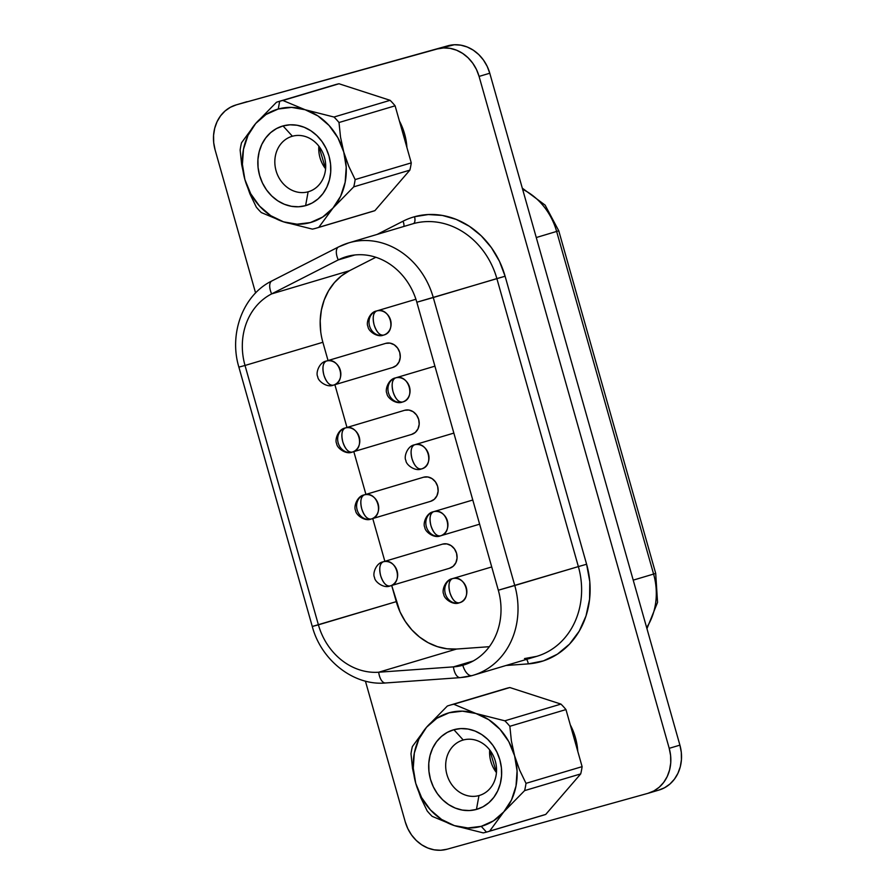 <?xml version="1.0" encoding="UTF-8"?>
<svg xmlns="http://www.w3.org/2000/svg" width="895" height="895" viewBox="0 0 895 895"><rect width="100%" height="100%" fill="white"/><g stroke="black" fill="none" stroke-linecap="round" stroke-linejoin="round"><path stroke-width="1.34" d="M478.97 795.577A28.875 25.105 -106.6 0 0 495.304 761.063A28.875 25.105 -106.6 0 0 463.252 740.008L453.888 729.705A41.427 36.024 73.4 0 1 499.88 759.911A41.427 36.024 73.4 0 1 476.453 809.427L478.97 795.577L479.731 795.353L478.97 795.577A28.875 25.105 73.4 0 1 446.985 774.746A28.875 25.105 73.4 0 1 462.872 740.12A28.875 25.105 73.4 0 1 463.252 740.008A28.875 25.105 73.4 0 1 495.237 760.851A28.875 25.105 73.4 0 1 479.351 795.476A28.875 25.105 73.4 0 1 478.97 795.577L476.453 809.427A41.427 36.024 73.4 0 1 430.461 779.221A41.427 36.024 73.4 0 1 453.888 729.705L463.252 740.008A28.875 25.105 -106.6 0 0 446.918 774.522A28.875 25.105 -106.6 0 0 478.97 795.577M541.106 815.793A66.04 57.425 -106.6 0 0 545.76 814.405L489.654 831.119A66.04 57.425 73.4 0 1 487.35 831.869L543.455 815.155A66.04 57.425 -106.6 0 0 545.76 814.405L580.71 773.906A66.04 57.425 -106.6 0 0 582.108 766.646L526.003 783.349A66.04 57.425 73.4 0 1 524.604 790.621L580.71 773.906A66.04 57.425 -106.6 0 0 582.108 766.646L565.964 709.578A66.04 57.425 -106.6 0 0 560.952 704.096L504.847 720.811A66.04 57.425 73.4 0 1 509.859 726.293L565.964 709.578A66.04 57.425 -106.6 0 0 560.952 704.096L504.847 720.811L475.972 713.516L488.759 719.692L499.947 729.268L508.763 741.586L514.603 755.816L517.075 770.975L516.012 786.045L511.481 799.985L503.795 811.854L524.604 790.621A66.04 57.425 -106.6 0 0 526.003 783.349L519.637 770.136L514.603 755.816A59.014 51.306 73.4 0 1 503.795 811.854L493.481 820.849L481.23 826.342L467.895 827.964L454.369 825.615L441.571 819.44L430.394 809.863L421.579 797.546L415.739 783.315L413.266 768.156L414.329 753.087L418.86 739.147L426.535 727.266L436.861 718.282L449.1 712.789L462.446 711.167L475.972 713.516L453.754 704.242L509.859 687.539A66.04 57.425 -106.6 0 0 506.626 688.322L450.521 705.036A66.04 57.425 73.4 0 1 453.754 704.242A66.04 57.425 -106.6 0 0 450.521 705.036A66.04 57.425 -106.6 0 0 447.343 706.032L426.535 727.266L412.394 746.531A66.04 57.425 -106.6 0 0 410.995 753.791L412.517 768.436L415.739 783.315L420.773 797.635L427.139 810.859A66.04 57.425 -106.6 0 0 432.151 816.341L454.369 825.615L483.244 832.898A66.04 57.425 -106.6 0 0 486.477 832.115A66.04 57.425 -106.6 0 0 489.654 831.119L503.795 811.854A59.014 51.306 73.4 0 1 481.23 826.342L486.477 832.115L481.23 826.342A59.014 51.306 73.4 0 1 454.369 825.615A59.014 51.306 73.4 0 1 415.739 783.315A59.014 51.306 73.4 0 1 426.535 727.266A59.014 51.306 73.4 0 1 475.972 713.516A59.014 51.306 73.4 0 1 514.603 755.816L511.381 740.937L509.859 726.293A66.04 57.425 -106.6 0 0 504.847 720.811L475.972 713.516L453.754 704.242L509.859 687.539A66.04 57.425 -106.6 0 0 506.626 688.322A66.04 57.425 -106.6 0 0 504.892 688.837M292.397 136.23A28.875 25.105 -106.6 0 0 276.074 170.744A28.875 25.105 -106.6 0 0 308.126 191.798L305.598 205.649A41.427 36.024 73.4 0 1 259.606 175.442A41.427 36.024 73.4 0 1 283.033 125.926L292.397 136.23A28.875 25.105 73.4 0 1 324.393 157.072A28.875 25.105 73.4 0 1 308.506 191.698A28.875 25.105 73.4 0 1 308.126 191.798A28.875 25.105 73.4 0 1 276.13 170.967A28.875 25.105 73.4 0 1 292.016 136.342A28.875 25.105 73.4 0 1 292.397 136.23L283.033 125.926A41.427 36.024 73.4 0 1 329.024 156.133A41.427 36.024 73.4 0 1 305.598 205.649L308.126 191.798L308.876 191.575L308.126 191.798A28.875 25.105 -106.6 0 0 324.449 157.285A28.875 25.105 -106.6 0 0 292.397 136.23M318.855 146.165A28.875 25.105 -106.6 0 0 325.59 168.797L318.855 146.165M577.767 751.297A57.123 49.672 -106.6 0 0 570.272 724.816L575.429 737.67L577.767 751.308M406.923 147.53A57.123 49.672 -106.6 0 0 399.427 121.038L404.585 133.892L406.923 147.53M380.655 575.664C383.082 582.902 386.204 586.337 390.019 585.979L390.186 585.934A12.552 10.919 73.4 0 0 397.089 570.876A12.552 10.919 73.4 0 0 383.183 561.814C379.771 563.604 378.932 568.224 380.655 575.664A12.552 6.198 -105.5 0 1 383.183 561.814L442.622 544.115L383.183 561.814A12.552 10.919 -106.6 0 0 383.015 561.859A12.552 10.919 73.4 0 1 383.183 561.814C396.541 557.294 403.802 582.947 390.019 585.979L389.963 585.99A12.552 6.198 -105.5 0 1 380.655 575.664M323.845 374.893C326.272 382.12 329.394 385.566 333.208 385.197L333.376 385.152A12.552 10.919 73.4 0 0 340.279 370.105A12.552 10.919 73.4 0 0 326.373 361.043C322.961 362.833 322.122 367.453 323.845 374.893A12.552 6.198 -105.5 0 1 326.373 361.043L385.801 343.344L326.373 361.043A12.552 10.919 -106.6 0 0 326.205 361.088A12.552 10.919 73.4 0 1 326.373 361.043C339.731 356.523 346.991 382.176 333.208 385.197L333.153 385.219A12.552 6.198 -105.5 0 1 323.845 374.893M342.785 441.817C345.213 449.044 348.334 452.49 352.149 452.132L352.306 452.076A12.552 10.919 73.4 0 0 359.219 437.028A12.552 10.919 73.4 0 0 345.302 427.967C341.901 429.757 341.062 434.377 342.785 441.817A12.552 6.198 -105.5 0 1 345.302 427.967L404.741 410.268L345.302 427.967A12.552 10.919 -106.6 0 0 345.146 428.011A12.552 10.919 73.4 0 1 345.302 427.967C358.66 423.447 365.921 449.1 352.149 452.132L352.093 452.143A12.552 6.198 -105.5 0 1 342.785 441.817M449.458 568.28A12.552 10.919 -106.6 0 0 449.626 568.236A12.552 10.919 -106.6 0 0 456.528 553.177A12.552 10.919 -106.6 0 0 442.622 544.115L446.907 543.914L451.058 545.592L454.447 548.87L456.551 553.267L457.065 558.122L455.891 562.675L453.217 566.244L449.458 568.28L390.343 585.878M392.636 367.498A12.552 10.919 -106.6 0 0 392.804 367.453A12.552 10.919 -106.6 0 0 399.718 352.406A12.552 10.919 -106.6 0 0 385.801 343.344L390.086 343.143L394.247 344.81L397.637 348.099L399.741 352.496L400.244 357.34L399.08 361.893L396.407 365.462L392.636 367.498L333.533 385.107M411.577 434.433A12.552 10.919 -106.6 0 0 411.745 434.377A12.552 10.919 -106.6 0 0 418.647 419.33A12.552 10.919 -106.6 0 0 404.741 410.268L409.026 410.067L413.177 411.734L416.567 415.023L418.681 419.419L419.184 424.264L418.021 428.817L415.347 432.386L411.577 434.433L352.473 452.031M449.872 592.512C452.299 599.74 455.421 603.174 459.224 602.816L459.392 602.771A12.552 10.919 73.4 0 0 466.295 587.713A12.552 10.919 73.4 0 0 452.389 578.662C448.988 580.452 448.138 585.062 449.872 592.512A12.552 6.198 -105.5 0 1 452.389 578.662L491.724 566.949L452.389 578.662A12.552 10.919 -106.6 0 0 452.232 578.707A12.552 10.919 73.4 0 1 452.389 578.662C465.747 574.131 473.007 599.795 459.224 602.816L459.18 602.838A12.552 6.198 -105.5 0 1 449.872 592.512M430.931 525.589C433.359 532.816 436.48 536.25 440.295 535.892L440.452 535.848A12.552 10.919 73.4 0 0 447.366 520.789A12.552 10.919 73.4 0 0 433.448 511.739C430.047 513.529 429.208 518.138 430.931 525.589A12.552 6.198 -105.5 0 1 433.448 511.739L472.784 500.025L433.448 511.739A12.552 10.919 -106.6 0 0 433.292 511.783A12.552 10.919 73.4 0 1 433.448 511.739C446.806 507.208 454.067 532.872 440.295 535.892L440.239 535.915A12.552 6.198 -105.5 0 1 430.931 525.589M374.11 324.807C376.549 332.045 379.659 335.48 383.474 335.122L383.642 335.066A12.552 10.919 73.4 0 0 390.544 320.018A12.552 10.919 73.4 0 0 376.638 310.957C373.237 312.747 372.387 317.367 374.11 324.807A12.552 6.198 -105.5 0 1 376.638 310.957L415.906 299.266L376.638 310.957A12.552 10.919 -106.6 0 0 376.471 311.001A12.552 10.919 73.4 0 1 376.638 310.957C389.996 306.437 397.257 332.09 383.474 335.122A12.552 6.198 -105.5 0 1 374.11 324.807M393.05 391.73C395.478 398.969 398.599 402.403 402.414 402.045L402.582 402A12.552 10.919 73.4 0 0 409.485 386.942A12.552 10.919 73.4 0 0 395.579 377.88C392.167 379.67 391.328 384.291 393.05 391.73A12.552 6.198 -105.5 0 1 395.579 377.88L434.914 366.167L395.579 377.88A12.552 10.919 -106.6 0 0 395.411 377.925A12.552 10.919 73.4 0 1 395.579 377.88C408.937 373.36 416.197 399.013 402.414 402.045L402.358 402.056A12.552 6.198 -105.5 0 1 393.05 391.73M459.56 602.727L459.18 602.838C452.982 605.557 443.775 598.531 443.786 594.336C441.481 590.756 445.24 579.87 452.232 578.707A12.552 10.919 73.4 0 0 445.296 593.665A12.552 10.919 73.4 0 0 459.068 602.861M440.62 535.792L479.63 524.179L440.239 535.915C434.041 538.633 424.834 531.608 424.845 527.412C422.552 523.832 426.311 512.947 433.292 511.783A12.552 10.919 73.4 0 0 426.356 526.741A12.552 10.919 73.4 0 0 440.127 535.937M383.81 335.021L383.429 335.133C377.231 337.851 368.024 330.837 368.035 326.641C365.731 323.061 369.49 312.165 376.471 311.001A12.552 10.919 73.4 0 0 369.545 325.97A12.552 10.919 73.4 0 0 383.317 335.166M402.739 401.944L402.358 402.056C396.172 404.786 386.953 397.76 386.964 393.565C384.671 389.985 388.43 379.1 395.411 377.925A12.552 10.919 73.4 0 0 388.475 392.894A12.552 10.919 73.4 0 0 402.258 402.09M361.725 508.74C364.153 515.979 367.274 519.413 371.078 519.055L371.246 518.999A12.552 10.919 73.4 0 0 378.149 503.952A12.552 10.919 73.4 0 0 364.243 494.89C360.842 496.68 359.991 501.301 361.725 508.74A12.552 6.198 -105.5 0 1 364.243 494.89L423.682 477.192L364.243 494.89A12.552 10.919 -106.6 0 0 364.075 494.935A12.552 10.919 73.4 0 1 364.243 494.89C377.6 490.37 384.861 516.023 371.078 519.055L371.033 519.066A12.552 6.198 -105.5 0 1 361.725 508.74M430.517 501.357A12.552 10.919 -106.6 0 0 430.685 501.301A12.552 10.919 -106.6 0 0 437.588 486.253A12.552 10.919 -106.6 0 0 423.682 477.192L427.967 476.99L432.117 478.657L435.507 481.946L437.621 486.343L438.125 491.187L436.95 495.74L434.288 499.309L430.517 501.357L371.414 518.955M411.991 458.654C414.419 465.892 417.54 469.327 421.355 468.969L421.523 468.924A12.552 10.919 73.4 0 0 428.425 453.866A12.552 10.919 73.4 0 0 414.519 444.804C411.107 446.594 410.268 451.214 411.991 458.654A12.552 6.198 -105.5 0 1 414.519 444.804L453.854 433.09L414.519 444.804A12.552 10.919 -106.6 0 0 414.351 444.86A12.552 10.919 73.4 0 1 414.519 444.804C427.877 440.284 435.138 465.937 421.355 468.969L421.299 468.98A12.552 6.198 -105.5 0 1 411.991 458.654M421.679 468.868L421.299 468.98C415.112 471.71 405.894 464.684 405.905 460.489C403.611 456.909 407.37 446.023 414.351 444.86L453.854 433.09M460.914 677.515A75.325 65.503 73.4 0 0 472.18 675.568A12.552 6.198 -105.5 0 1 462.816 665.253A62.773 54.584 73.4 0 1 453.429 666.876L378.697 672.223A62.773 54.584 73.4 0 1 318.407 624.833L245.017 365.462L238.875 367.118L245.017 365.462A62.773 54.584 73.4 0 1 271.644 293.896L338.265 259.908A62.773 54.584 73.4 0 1 347.137 256.451A62.773 54.584 73.4 0 1 416.824 302.23L505.104 276.242L586.605 564.242A81.613 70.962 73.4 0 1 528.251 663.889A6.276 3.043 85.9 0 0 526.54 659.391A6.276 3.043 -94.1 0 1 528.251 663.889L506.078 665.477L528.251 663.889L543.422 660.879L557.395 654.178L569.511 644.131L579.199 631.188L586.001 615.973L589.581 599.202L589.794 581.683L586.605 564.242L505.104 276.242L496.87 278.591A75.325 65.503 -106.6 0 0 413.255 223.66A6.276 3.099 74.5 0 0 414.519 216.735A81.613 70.962 73.4 0 1 505.104 276.242L499.455 261.284L491.4 247.647L481.241 235.821L469.372 226.29L456.249 219.409L442.376 215.438L428.291 214.543L414.519 216.735A81.613 70.962 -106.6 0 0 402.985 221.233L377.175 234.4L402.985 221.233A6.276 3.065 -117 0 1 403.802 226.48A6.276 3.065 63 0 0 402.985 221.233A81.613 70.962 73.4 0 1 414.519 216.735A6.276 3.099 -105.5 0 1 413.255 223.66A75.325 65.503 -106.6 0 0 412.271 223.951L348.681 242.892A75.325 65.503 73.4 0 1 349.665 242.601L413.255 223.66L349.665 242.601A75.325 65.503 -106.6 0 0 348.703 242.881M339.015 246.751A75.325 65.503 73.4 0 1 348.681 242.892L338.511 246.953A12.552 6.12 -117 0 1 339.015 246.751M338.467 246.975A12.552 6.12 63 0 0 338.265 259.908A62.773 54.584 73.4 0 1 346.32 256.686A62.773 54.584 73.4 0 1 347.137 256.451A62.773 54.584 73.4 0 1 416.824 302.23L498.314 590.219A62.773 54.584 73.4 0 1 462.816 665.253A12.552 6.198 74.5 0 0 472.124 675.58L460.265 677.627A12.552 6.086 -94.1 0 1 453.429 666.876A12.552 6.086 85.9 0 0 460.209 677.638M371.738 211.634A66.04 57.425 -106.6 0 0 374.904 210.638L318.799 227.341A66.04 57.425 73.4 0 1 316.494 228.091A66.04 57.425 73.4 0 1 315.622 228.337A66.04 57.425 73.4 0 1 312.389 229.12A66.04 57.425 -106.6 0 0 315.622 228.337A66.04 57.425 -106.6 0 0 318.799 227.341L332.951 208.087L353.749 186.842A66.04 57.425 -106.6 0 0 355.147 179.571L348.793 166.358L343.747 152.038L340.525 137.159L339.004 122.514A66.04 57.425 -106.6 0 0 333.992 117.032L305.117 109.738A59.014 51.306 73.4 0 1 343.747 152.038A59.014 51.306 73.4 0 1 332.951 208.087A59.014 51.306 73.4 0 1 283.514 221.837A59.014 51.306 73.4 0 1 244.883 179.537A59.014 51.306 73.4 0 1 255.69 123.499A59.014 51.306 73.4 0 1 278.255 109.011L279.665 101.258A66.04 57.425 -106.6 0 0 276.488 102.254L255.69 123.499L241.538 142.752A66.04 57.425 -106.6 0 0 240.14 150.024L241.661 164.658L244.883 179.537L249.918 193.868L256.283 207.081A66.04 57.425 -106.6 0 0 261.295 212.562L283.514 221.837L312.389 229.12L283.514 221.837L270.726 215.661L259.539 206.085L250.723 193.767L244.883 179.537L242.411 164.378L243.474 149.308L248.004 135.369L255.69 123.499L266.005 114.504L278.255 109.011A59.014 51.306 73.4 0 1 305.117 109.738L282.898 100.475A66.04 57.425 -106.6 0 0 279.665 101.258L278.255 109.011L291.591 107.389L305.117 109.738L317.915 115.914L329.091 125.49L337.907 137.808L343.747 152.038L346.22 167.197L345.157 182.267L340.637 196.206L332.951 208.087L322.636 217.071L310.386 222.564L297.039 224.186L283.514 221.837L261.295 212.562A66.04 57.425 73.4 0 1 256.283 207.081L249.918 193.868L244.883 179.537L241.661 164.658L240.14 150.024A66.04 57.425 73.4 0 1 241.538 142.752L255.69 123.499L276.488 102.254A66.04 57.425 73.4 0 1 278.804 101.504A66.04 57.425 73.4 0 1 279.665 101.258A66.04 57.425 73.4 0 1 282.898 100.475L339.004 83.761A66.04 57.425 -106.6 0 0 332.593 85.54M487.35 831.869A66.04 57.425 73.4 0 1 486.477 832.115A66.04 57.425 73.4 0 1 483.244 832.898L454.369 825.615L432.151 816.341A66.04 57.425 73.4 0 1 427.139 810.859L420.773 797.635L415.739 783.315L412.517 768.436L410.995 753.791A66.04 57.425 73.4 0 1 412.394 746.531L426.535 727.266L447.343 706.032A66.04 57.425 73.4 0 1 449.648 705.282A66.04 57.425 73.4 0 1 450.521 705.036L506.626 688.322A66.04 57.425 -106.6 0 0 505.753 688.568L449.648 705.282M316.494 228.091L372.6 211.388A66.04 57.425 -106.6 0 0 374.904 210.638L409.854 170.139A66.04 57.425 -106.6 0 0 411.264 162.868L395.109 105.811A66.04 57.425 -106.6 0 0 390.108 100.318L339.004 83.761A66.04 57.425 -106.6 0 0 334.909 84.801L278.804 101.504M333.992 117.032A66.04 57.425 73.4 0 1 339.004 122.514L395.109 105.811A66.04 57.425 -106.6 0 0 390.108 100.318L333.992 117.032L390.108 100.318L339.004 83.761L282.898 100.475L305.117 109.738L333.992 117.032M409.854 170.139A66.04 57.425 -106.6 0 0 411.264 162.868L355.147 179.571A66.04 57.425 73.4 0 1 353.749 186.842L409.854 170.139L353.749 186.842L332.951 208.087L318.799 227.341L374.904 210.638L409.854 170.139M648.405 793.205A37.668 32.746 73.4 0 0 669.214 748.321L679.909 745.143L489.778 73.233L479.082 76.411L489.778 73.233L679.909 745.143L669.214 748.321L479.082 76.411A37.668 32.746 73.4 0 0 437.275 48.956L454.324 44.75L460.824 45.164L467.224 46.999L473.287 50.176L478.769 54.573L483.457 60.032L487.171 66.331L489.778 73.233A37.668 32.746 -106.6 0 0 447.97 45.768L236.392 104.838A37.668 32.746 73.4 0 0 235.888 104.983A37.668 32.746 73.4 0 0 215.091 149.857L255.59 292.978L215.091 149.857L213.692 142.618L213.569 135.324L214.71 128.242L217.082 121.664L220.584 115.824L225.092 110.958L230.429 107.255L236.392 104.838L437.275 48.956L443.629 47.938L450.129 48.352L456.528 50.187L462.592 53.364L468.063 57.761L472.75 63.209L476.476 69.508L479.082 76.411L669.214 748.321L670.601 755.559L670.735 762.864L669.594 769.935L667.222 776.524L663.721 782.364L659.212 787.231L653.876 790.934L647.913 793.339L447.03 849.232L440.676 850.25L434.176 849.836L427.776 848.001L421.713 844.824L416.231 840.427L411.543 834.968L407.829 828.669L405.222 821.767L365.417 681.117L405.222 821.767A37.668 32.746 73.4 0 0 447.03 849.232L647.913 793.339A37.668 32.746 73.4 0 0 648.405 793.205L659.112 790.016A37.668 32.746 -106.6 0 0 679.909 745.143L681.308 752.382L681.431 759.676L680.289 766.758L677.918 773.336L674.416 779.176L669.907 784.042L664.571 787.745L658.608 790.162M385.532 682.974C353.682 685.95 321.137 660.275 312.277 626.478L238.875 367.118C228.706 333.656 243.071 294.858 271.879 280.94A12.552 6.12 63 0 0 271.644 293.896L349.497 270.704L375.844 257.268L349.497 270.704A62.773 54.584 -106.6 0 0 322.871 342.282L245.017 365.462L318.407 624.833L312.277 626.478L396.272 601.641L391.697 585.475L400.031 611.912L405.29 621.421L411.857 629.89L419.565 637.05L428.146 642.688L437.364 646.637L446.929 648.774L456.562 649.043L489.341 646.693L456.562 649.043L378.697 672.223A12.552 6.086 85.9 0 0 385.532 682.974L460.265 677.627M271.879 280.94L338.511 246.953A12.552 6.12 -117 0 0 338.265 259.908L354.812 254.985L338.265 259.908L271.644 293.896L349.497 270.704L341.42 275.895L334.372 282.652L328.566 290.786L324.191 300.026L321.372 310.117L320.197 320.734L320.712 331.564M322.871 342.282L328.04 360.54L322.871 342.282L245.017 365.462A62.773 54.584 73.4 0 1 271.644 293.896A12.552 6.12 -117 0 1 271.834 280.963A12.552 6.12 -117 0 1 272.393 280.728M334.887 384.705L346.98 427.463L334.887 384.705M353.816 451.628L365.921 494.387L353.816 451.628M372.756 518.552L384.861 561.322L372.756 518.552M473.276 675.244A75.325 65.503 -106.6 0 0 514.77 585.52L433.281 297.532A75.325 65.503 -106.6 0 0 349.665 242.601A75.325 65.503 73.4 0 1 433.281 297.532L416.824 302.23L498.314 590.219L514.77 585.52L433.281 297.532L496.87 278.591A75.325 65.503 -106.6 0 0 413.255 223.66A75.325 65.503 -106.6 0 0 412.271 223.951M524.504 658.575A75.325 65.503 -106.6 0 0 537.884 655.99A75.325 65.503 -106.6 0 0 578.371 566.591L586.605 564.242L578.371 566.591L496.87 278.591L578.371 566.591L514.77 585.52A75.325 65.503 73.4 0 1 473.164 675.277L536.765 656.337A75.325 65.503 -106.6 0 0 578.371 566.591L498.314 590.219A62.773 54.584 73.4 0 1 463.644 665.019A62.773 54.584 73.4 0 1 462.816 665.253A62.773 54.584 73.4 0 1 453.429 666.876L473.209 660.98L453.429 666.876L378.697 672.223A62.773 54.584 73.4 0 1 318.407 624.833L396.272 601.641A62.773 54.584 -106.6 0 0 456.562 649.043L378.697 672.223A12.552 6.086 -94.1 0 0 385.476 682.986A12.552 6.086 -94.1 0 0 386.181 682.863M312.277 626.478L313.832 625.985M247.087 101.661A37.668 32.746 -106.6 0 0 246.595 101.795L235.888 104.983M653.596 574.064L633.224 580.139L653.596 574.064A62.773 54.584 73.4 0 1 646.649 627.608A62.773 54.584 -106.6 0 0 653.596 574.064L655.711 573.404L653.596 574.064L556.645 231.469A62.773 54.584 -106.6 0 0 522.635 189.326A62.773 54.584 73.4 0 1 556.645 231.469L653.596 574.064M536.273 237.533L558.76 230.798L536.273 237.533M370.922 519.1A12.552 10.919 73.4 0 1 357.15 509.904A12.552 10.919 73.4 0 1 364.075 494.935L423.514 477.236M351.981 452.165A12.552 10.919 73.4 0 1 338.209 442.98A12.552 10.919 73.4 0 1 345.146 428.011L404.574 410.313M283.033 125.926L276.488 128.578L270.614 132.65L265.658 138.009L261.799 144.431L259.192 151.669L257.939 159.455L258.073 167.477L259.606 175.442L262.481 183.039L266.565 189.964L271.722 195.96L277.752 200.804L284.42 204.295L291.457 206.32L298.606 206.767L305.598 205.649L312.154 203.008L318.027 198.925L322.983 193.566L326.832 187.144L329.438 179.906L330.702 172.12L330.557 164.098L329.024 156.133L326.16 148.536L322.066 141.611L316.908 135.615L310.878 130.771L304.222 127.28L297.174 125.266L290.025 124.808L283.033 125.926M395.109 105.811L339.004 122.514L340.525 137.159L343.747 152.038L348.793 166.358L355.147 179.571L411.264 162.868L395.109 105.811M560.952 704.096L509.859 687.539L560.952 704.096M496.445 772.575L489.699 749.943A28.875 25.105 -106.6 0 0 496.445 772.575M453.888 729.705L447.332 732.345L441.47 736.428L436.503 741.787L432.654 748.209L430.047 755.447L428.783 763.234L428.929 771.255L430.461 779.221L433.325 786.817L437.42 793.742L442.577 799.738L448.608 804.583L455.264 808.073L462.312 810.087L469.461 810.546L476.453 809.427L483.009 806.775L488.871 802.703L493.827 797.344L497.687 790.923L500.294 783.684L501.547 775.898L501.413 767.876L499.88 759.911L497.005 752.315L492.921 745.39L487.764 739.393L481.734 734.549L475.077 731.058L468.029 729.033L460.88 728.586L453.888 729.705M545.76 814.405L489.654 831.119L503.795 811.854L524.604 790.621L580.71 773.906L545.76 814.405M582.108 766.646L526.003 783.349L519.637 770.136L514.603 755.816L511.381 740.937L509.859 726.293L565.964 709.578L582.108 766.646M442.454 544.16L383.015 561.859C376.034 563.033 372.275 573.919 374.569 577.499C374.569 581.694 383.776 588.72 389.963 585.99L449.626 568.236M385.644 343.389L326.205 361.088C319.224 362.251 315.465 373.137 317.759 376.728C317.747 380.923 326.966 387.938 333.153 385.219L392.804 367.453M345.146 428.011C338.165 429.175 334.406 440.071 336.699 443.651C336.688 447.847 345.895 454.861 352.093 452.143L411.745 434.377M364.075 494.935C357.094 496.098 353.335 506.995 355.639 510.575C355.628 514.77 364.836 521.785 371.033 519.066L430.685 501.301M472.124 675.58L473.164 675.277M536.765 656.337L524.828 658.519M522.311 188.174L545.122 205.123L558.76 230.809L655.711 573.404L657.545 602.369L646.951 628.67M434.914 366.167L395.411 377.925M415.906 299.266L376.471 311.001M472.784 500.014L433.292 511.783M491.724 566.949L452.232 578.707"/></g></svg>

